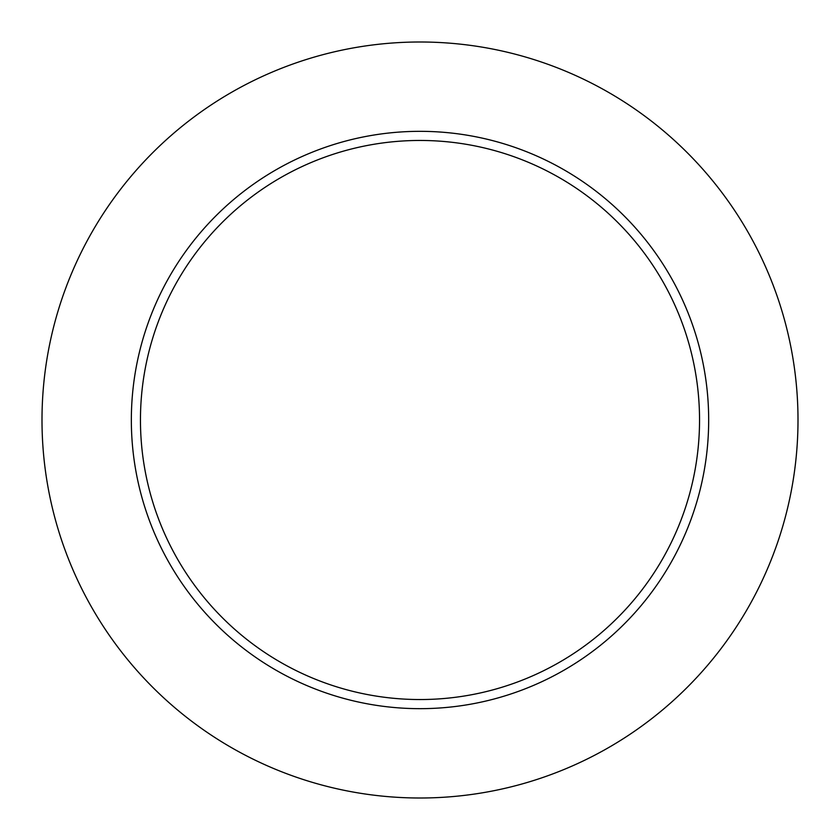 <?xml version="1.0" encoding="UTF-8"?>
<svg xmlns="http://www.w3.org/2000/svg" width="840" height="840" viewBox="0 0 840 840"><rect width="100%" height="100%" fill="white"/><g stroke="black" fill="none" stroke-linecap="round" stroke-linejoin="round"><path stroke-width="1.26" d="M798 420A378 378 0 0 0 231 92.642A378 378 0 0 0 231 747.359A378 378 0 0 0 798 420M708.677 420A288.677 288.677 0 0 0 275.667 170.006A288.677 288.677 0 0 0 275.667 669.995A288.677 288.677 0 0 0 708.677 420M699.542 420A279.542 279.542 0 0 0 280.224 177.912A279.542 279.542 0 0 0 280.224 662.088A279.542 279.542 0 0 0 699.542 420"/></g></svg>
